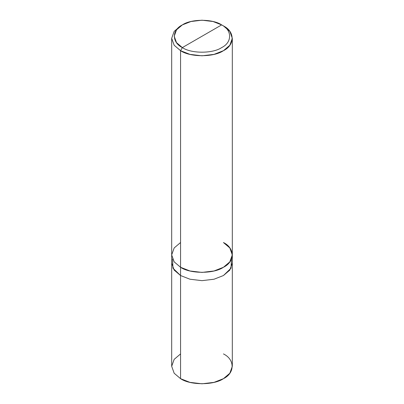 <?xml version="1.0" encoding="UTF-8"?>
<svg xmlns="http://www.w3.org/2000/svg" width="404" height="404" viewBox="0 0 404 404"><rect width="100%" height="100%" fill="white"/><g stroke="black" fill="none" stroke-linecap="round" stroke-linejoin="round"><path stroke-width="0.61" d="M180.563 353.919L174.174 359.343L171.685 366.297L174.174 373.251L180.563 378.674L180.563 275.533L189.961 279.22L202 280.659L214.039 279.22L223.437 275.533L231.027 268.206L231.462 259.035L231.027 268.206L223.437 275.533L214.039 279.22L202 280.659L189.961 279.22L180.563 275.533L180.563 378.674L174.174 373.251L171.685 366.297L171.685 263.156L174.174 270.109L180.563 275.533L174.104 270.008L171.685 263.156L171.685 38.309L174.174 45.258L180.563 50.687L180.563 275.533L189.961 279.22L202 280.659L214.039 279.22L223.437 275.533L229.826 270.109L232.315 262.928M172.538 259.035L172.973 268.206L180.563 275.533L189.961 279.22L202 280.659L214.039 279.22L223.437 275.533L229.82 270.104L232.315 263.156L232.315 366.297L229.826 373.251L223.437 378.674L214.039 382.361L202 383.8L189.961 382.361L180.563 378.674C190.208 385.35 213.792 385.35 223.437 378.674C235.002 373.104 235.002 359.489 223.437 353.919M180.563 242.526L174.174 247.95L171.685 254.904L174.174 261.858L180.563 267.281L180.563 50.687L189.961 54.373L202 55.813L214.039 54.373L223.437 50.687L229.826 45.258L232.315 38.309L229.826 31.355L223.437 25.932L221.65 24.902C232.249 30.007 232.249 42.486 221.65 47.591C212.807 53.712 191.193 53.712 182.35 47.591L221.65 24.902L213.039 21.518L202 20.2L190.961 21.518L182.35 24.902L176.498 29.871L174.21 36.244L176.498 42.617L182.35 47.591L180.563 50.687L174.174 45.258L171.685 38.309L174.174 31.355L180.563 25.932L174.174 31.355L171.685 38.309M232.315 263.156L232.315 254.904L229.826 261.858L223.437 267.281L214.039 270.968L202 272.407L189.961 270.968L180.563 267.281L180.563 275.533L174.18 270.104L171.685 263.156M232.315 38.309L232.315 254.904L229.82 247.955L223.437 242.526C235.002 248.096 235.002 261.711 223.437 267.281C213.792 273.957 190.208 273.957 180.563 267.281L174.174 261.858L171.685 254.904M182.35 47.591C171.751 42.486 171.751 30.007 182.35 24.902C191.193 18.781 212.807 18.781 221.65 24.902L182.35 47.591C191.193 53.712 212.807 53.712 221.65 47.591C232.249 42.486 232.249 30.007 221.65 24.902L223.437 25.932C235.002 31.502 235.002 45.117 223.437 50.687C213.792 57.363 190.208 57.363 180.563 50.687L182.35 47.591M180.563 25.932L182.35 24.902M223.437 25.932L221.65 24.902"/></g></svg>
